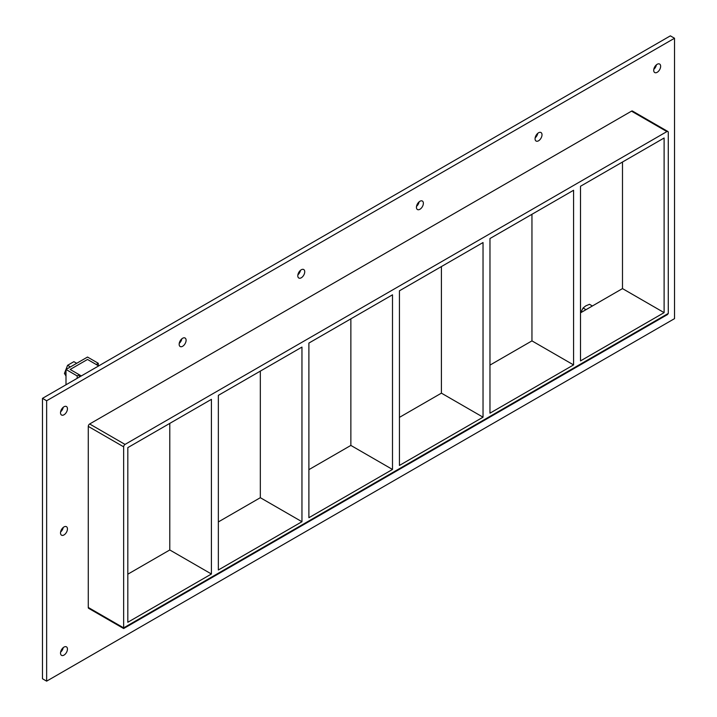 <?xml version="1.0" encoding="UTF-8"?>
<svg xmlns="http://www.w3.org/2000/svg" width="717" height="717" viewBox="0 0 717 717"><rect width="100%" height="100%" fill="white"/><g stroke="black" fill="none" stroke-linecap="round" stroke-linejoin="round"><path stroke-width="1.08" d="M67.452 528.94A4.902 2.832 -60 0 1 65.31 533.869A4.902 2.832 -60 0 1 61.537 535.187A4.902 2.832 -60 0 1 60.515 532.946A4.902 2.832 -60 0 1 62.657 528.008A4.902 2.832 -60 0 1 66.439 526.69A4.902 2.832 -60 0 1 67.452 528.94M60.604 531.987A4.902 2.832 120 0 0 63.204 527.488M542.007 134.787A4.902 2.832 -60 0 1 539.865 139.725A4.902 2.832 -60 0 1 536.083 141.043A4.902 2.832 -60 0 1 535.07 138.793A4.902 2.832 -60 0 1 537.212 133.855A4.902 2.832 -60 0 1 540.994 132.537A4.902 2.832 -60 0 1 542.007 134.787M535.16 137.834A4.902 2.832 120 0 0 537.759 133.344M423.371 203.278A4.902 2.832 -60 0 1 421.229 208.217A4.902 2.832 -60 0 1 417.446 209.534A4.902 2.832 -60 0 1 416.434 207.285A4.902 2.832 -60 0 1 418.576 202.355A4.902 2.832 -60 0 1 422.358 201.038A4.902 2.832 -60 0 1 423.371 203.278M416.523 206.335A4.902 2.832 120 0 0 419.113 201.835M304.734 271.779A4.902 2.832 -60 0 1 302.592 276.717A4.902 2.832 -60 0 1 298.81 278.026A4.902 2.832 -60 0 1 297.797 275.785A4.902 2.832 -60 0 1 299.939 270.847A4.902 2.832 -60 0 1 303.712 269.529A4.902 2.832 -60 0 1 304.734 271.779M297.887 274.826A4.902 2.832 120 0 0 300.477 270.327M186.097 340.27A4.902 2.832 -60 0 1 183.955 345.209A4.902 2.832 -60 0 1 180.173 346.526A4.902 2.832 -60 0 1 179.151 344.277A4.902 2.832 -60 0 1 181.293 339.338A4.902 2.832 -60 0 1 185.076 338.03A4.902 2.832 -60 0 1 186.097 340.27M179.241 343.326A4.902 2.832 120 0 0 181.84 338.827M67.452 649.109A4.902 2.832 -60 0 1 65.31 654.038A4.902 2.832 -60 0 1 61.537 655.356A4.902 2.832 -60 0 1 60.515 653.106A4.902 2.832 -60 0 1 62.657 648.177A4.902 2.832 -60 0 1 66.439 646.859A4.902 2.832 -60 0 1 67.452 649.109M60.604 652.156A4.902 2.832 120 0 0 63.204 647.657M660.644 66.296A4.902 2.832 -60 0 1 658.502 71.234A4.902 2.832 -60 0 1 654.72 72.542A4.902 2.832 -60 0 1 653.707 70.302A4.902 2.832 -60 0 1 655.849 65.364A4.902 2.832 -60 0 1 659.631 64.046A4.902 2.832 -60 0 1 660.644 66.296M653.796 69.343A4.902 2.832 120 0 0 656.396 64.844M67.452 408.771A4.902 2.832 -60 0 1 65.31 413.709A4.902 2.832 -60 0 1 61.537 415.018A4.902 2.832 -60 0 1 60.515 412.777A4.902 2.832 -60 0 1 62.657 407.839A4.902 2.832 -60 0 1 66.439 406.521A4.902 2.832 -60 0 1 67.452 408.771M60.604 411.818A4.902 2.832 120 0 0 63.204 407.319M301.956 521.725L218.353 569.997L218.353 395.354L301.956 347.082L301.956 521.725L260.325 497.697L260.325 371.119M169.786 423.388L169.786 549.966L211.416 574.003L127.814 622.266L127.814 447.623L211.416 399.351L211.416 574.003M392.495 469.456L308.893 517.719L308.893 343.076L392.495 294.812L392.495 469.456L350.864 445.418L350.864 318.841M483.034 417.186L399.432 465.45L399.432 290.806L483.034 242.534L483.034 417.186L441.412 393.149L441.412 266.572M489.971 413.18L489.971 238.528L573.573 190.265L573.573 364.908L489.971 413.18M573.573 364.908L531.951 340.88L489.971 365.114M399.432 417.384L441.412 393.149M308.893 469.653L350.864 445.418M218.353 521.931L260.325 497.697M127.814 574.2L169.786 549.966M580.51 360.902L580.51 186.259L664.112 137.996L664.112 312.639L580.51 360.902M531.951 214.302L531.951 340.88M580.51 312.836L622.49 288.601L664.112 312.639M674.518 38.252L46.641 400.758L46.641 681.15L674.518 318.644L674.518 38.252L670.359 35.85L42.482 398.356L42.482 678.748L46.641 681.15M667.868 131.489L632.484 111.054A1.963 1.129 120 0 0 631.507 111.153L89.652 423.989A1.963 1.129 120 0 0 88.272 426.391L88.272 607.451A1.963 1.129 120 0 0 88.675 608.348L123.656 628.54L123.656 627.877L123.656 628.54L667.464 314.575L668.28 313.437L668.28 132.385A1.963 1.129 -60 0 0 667.868 131.489A1.963 1.129 -60 0 0 666.891 131.587L125.036 444.415L89.652 423.989M42.482 398.356L46.641 400.758M622.49 288.601L622.49 162.024M88.272 426.391L123.656 446.825A1.963 1.129 -60 0 1 125.036 444.415M123.656 446.825L123.656 627.877L88.272 607.451M79.264 377.115L79.264 374.731L70.158 369.47L87.51 359.459L96.203 364.478L98.283 363.277L87.51 357.057L66 369.47L77.185 375.932L79.264 374.731M77.185 378.316L77.185 375.932M66 384.778L66 369.47M98.283 365.688L98.283 363.277M603.06 299.823L581.487 312.28M70.391 366.943L67.577 365.32L73.887 361.673L76.692 363.295M67.577 365.32L64.422 373.44L66 374.355M64.422 373.44L66 376.013M592.323 305.944L589.482 304.304L585.753 305.881L583.073 308.005L580.653 312.755M585.914 309.645L583.073 308.005M98.677 365.912L87.51 359.459L70.158 369.47L81.335 375.923M668.28 313.437L123.656 627.877M631.507 111.153L666.891 131.587"/></g></svg>

